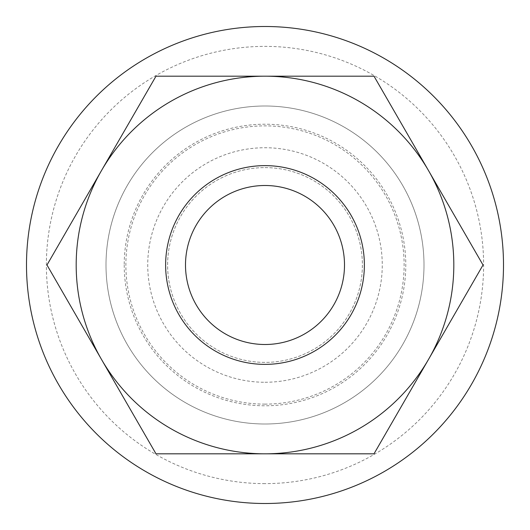 <?xml version="1.0" encoding="UTF-8"?>
<svg xmlns="http://www.w3.org/2000/svg" width="530" height="530" viewBox="0 0 530 530"><rect width="100%" height="100%" fill="white"/><g stroke="black" fill="none" stroke-linecap="round" stroke-linejoin="round"><path stroke-width="0.4" stroke-dasharray="2.65 1.99" d="M424 265A159 159 0 0 1 265 424A159 159 0 0 1 106 265A159 159 0 0 1 265 106A159 159 0 0 1 424 265A159 159 0 0 1 265 424A159 159 0 0 1 106 265A159 159 0 0 1 265 106A159 159 0 0 1 424 265A159 159 0 0 1 265 424A159 159 0 0 1 106 265A159 159 0 0 1 265 106A159 159 0 0 1 424 265M124.212 265A140.788 140.788 0 0 0 265 405.788A140.788 140.788 0 0 0 405.788 265A140.788 140.788 0 0 0 265 124.212A140.788 140.788 0 0 0 124.212 265M265 404.125A139.125 139.125 0 0 1 125.875 265A139.125 139.125 0 0 1 265 125.875A139.125 139.125 0 0 1 404.125 265A139.125 139.125 0 0 1 265 404.125M265 503.5A238.5 238.5 0 0 1 26.5 265A238.5 238.5 0 0 1 265 26.5A238.5 238.5 0 0 1 503.5 265A238.5 238.5 0 0 1 265 503.5M265 483.625A218.625 218.625 0 0 1 46.375 265A218.625 218.625 0 0 1 265 46.375A218.625 218.625 0 0 1 483.625 265A218.625 218.625 0 0 1 265 483.625M265 167.612A97.388 97.388 0 0 1 362.387 265A97.388 97.388 0 0 1 265 362.387A97.388 97.388 0 0 1 167.612 265A97.388 97.388 0 0 1 265 167.612A97.388 97.388 0 0 1 362.387 265A97.388 97.388 0 0 1 265 362.387A97.388 97.388 0 0 1 167.612 265A97.388 97.388 0 0 1 265 167.612M265 382.262A117.263 117.263 0 0 0 382.262 265A117.263 117.263 0 0 0 265 147.737A117.263 117.263 0 0 0 147.737 265A117.263 117.263 0 0 0 265 382.262M265 185.5A79.5 79.5 0 0 1 344.5 265A79.5 79.5 0 0 1 265 344.5A79.5 79.5 0 0 1 185.5 265A79.5 79.5 0 0 1 265 185.5M155.992 76.188L374.008 76.188L483.022 265L374.008 453.812L155.992 453.812L46.978 265L155.992 76.188"/><path stroke-width="0.79" d="M265 503.5A238.5 238.5 0 0 1 26.5 265A238.5 238.5 0 0 1 265 26.5A238.5 238.5 0 0 1 503.5 265A238.5 238.5 0 0 1 265 503.5M265 185.5A79.5 79.5 0 0 1 344.5 265A79.5 79.5 0 0 1 265 344.5A79.5 79.5 0 0 1 185.5 265A79.5 79.5 0 0 1 265 185.5M265 165.625A99.375 99.375 0 0 1 364.375 265A99.375 99.375 0 0 1 265 364.375A99.375 99.375 0 0 1 165.625 265A99.375 99.375 0 0 1 265 165.625M265 453.812L155.992 453.812L101.482 359.406A188.812 188.812 0 0 0 428.518 359.406A188.812 188.812 0 0 0 428.518 170.594L483.022 265L428.518 359.406L374.008 453.812L265 453.812M428.518 170.594A188.812 188.812 0 0 0 265 76.188L374.008 76.188L428.518 170.594M265 76.188A188.812 188.812 0 0 0 101.482 170.594L155.992 76.188L265 76.188M101.482 170.594A188.812 188.812 0 0 0 101.482 359.406L46.978 265L101.482 170.594"/></g></svg>
